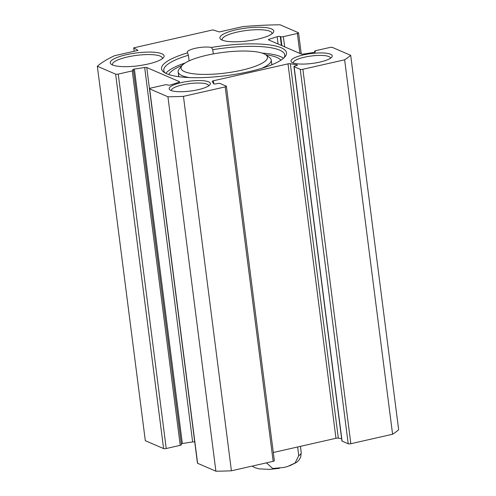 <?xml version="1.0" encoding="UTF-8"?>
<svg xmlns="http://www.w3.org/2000/svg" width="496" height="496" viewBox="0 0 496 496"><rect width="100%" height="100%" fill="white"/><g stroke="black" fill="none" stroke-linecap="round" stroke-linejoin="round"><path stroke-width="0.74" d="M112.673 65.044A25.135 5.995 172.7 0 1 112.493 64.505A25.135 5.995 172.7 0 1 136.66 55.366A25.135 5.995 172.7 0 1 162.347 58.119A25.135 5.995 172.7 0 1 162.31 58.683M139.054 65.658A27.144 6.473 -7.3 0 0 163.475 57.61A27.144 6.473 -7.3 0 0 136.35 52.954A27.144 6.473 -7.3 0 0 111.278 64.294A27.144 6.473 -7.3 0 0 132.568 66.359A12.4 2.957 172.7 0 0 139.054 65.658M242.848 26.617A134.038 31.973 172.7 0 1 280.104 24.8L298.394 32.705A2.009 0.477 172.7 0 1 298.555 32.866A2.009 0.477 172.7 0 1 297.364 33.468L283.352 36.642A2.009 0.477 172.7 0 1 280.724 36.71L280.252 36.506A2.009 0.477 -7.3 0 0 277.152 36.704L269.154 39.271A2.009 0.477 -7.3 0 0 268.435 39.748A2.009 0.477 -7.3 0 0 268.603 39.903L301.277 54.033A2.009 0.477 -7.3 0 0 303.372 54.064L313.652 52.489A2.009 0.477 -7.3 0 0 315.382 51.782A2.009 0.477 -7.3 0 0 315.214 51.627L314.743 51.423A2.009 0.477 172.7 0 1 314.576 51.262A2.009 0.477 172.7 0 1 315.766 50.66L329.778 47.486A2.009 0.477 172.7 0 1 332.407 47.418L350.691 55.323A134.038 31.973 172.7 0 1 344.627 59.811L302.876 69.279A2.009 0.477 172.7 0 1 300.247 69.347L294.109 66.693A2.009 0.477 172.7 0 1 293.942 66.538A2.009 0.477 172.7 0 1 295.139 65.937L296.217 65.689A2.009 0.477 -7.3 0 0 297.408 65.088A2.009 0.477 -7.3 0 0 296.955 64.852L290.34 63.711A2.009 0.477 -7.3 0 0 288.002 63.86L213.392 80.78A2.009 0.477 -7.3 0 0 212.195 81.381A2.009 0.477 -7.3 0 0 212.214 81.431L213.602 83.756A2.009 0.477 -7.3 0 0 216.38 83.793L217.465 83.551A2.009 0.477 172.7 0 1 220.088 83.483L226.226 86.137A2.009 0.477 172.7 0 1 226.393 86.292A2.009 0.477 172.7 0 1 225.196 86.893L183.446 96.367A134.038 31.973 172.7 0 1 167.927 96.77L149.643 88.865A2.009 0.477 172.7 0 1 149.476 88.703A2.009 0.477 172.7 0 1 150.672 88.102L164.684 84.921A2.009 0.477 172.7 0 1 167.313 84.853L167.784 85.058A2.009 0.477 -7.3 0 0 170.884 84.866L178.876 82.299A2.009 0.477 -7.3 0 0 179.602 81.821A2.009 0.477 -7.3 0 0 179.434 81.666L146.76 67.537A2.009 0.477 -7.3 0 0 144.665 67.506L134.379 69.08A2.009 0.477 -7.3 0 0 132.655 69.781A2.009 0.477 -7.3 0 0 132.823 69.942L133.294 70.147A2.009 0.477 172.7 0 1 133.461 70.308A2.009 0.477 172.7 0 1 132.265 70.909L118.253 74.084A2.009 0.477 172.7 0 1 115.63 74.152L97.34 66.247A134.038 31.973 172.7 0 1 114.477 55.726L138 50.394L133.728 47.845L212.927 29.884L219.325 31.949L242.848 26.617M208.661 81.852A20.776 4.954 -7.3 0 0 182.788 82.28A20.776 4.954 -7.3 0 0 169.954 89.9A20.776 4.954 -7.3 0 0 190.402 91.053A20.776 4.954 -7.3 0 0 209.907 84.785A20.776 4.954 -7.3 0 0 208.661 81.852M189.125 60.865L188.406 55.242L187.544 52.886A13.404 3.199 172.7 0 1 187.246 52.334A13.404 3.199 172.7 0 1 196.348 48.081A13.404 3.199 172.7 0 1 211.439 47.467L212.753 49.718L213.292 53.915M187.544 52.886A62.998 15.029 -7.3 0 0 163.916 72.205A62.998 15.029 -7.3 0 0 225.928 75.69A62.998 15.029 -7.3 0 0 285.057 56.687A62.998 15.029 -7.3 0 0 211.439 47.467M269.458 35.315A27.144 6.473 -7.3 0 0 273.129 32.742A27.144 6.473 -7.3 0 0 246.01 28.086A27.144 6.473 -7.3 0 0 220.937 39.426A27.144 6.473 -7.3 0 0 265.298 37.026A12.4 2.957 172.7 0 0 269.458 35.315M330.503 54.219A20.776 4.954 -7.3 0 0 304.631 54.647A20.776 4.954 -7.3 0 0 291.797 62.273A20.776 4.954 -7.3 0 0 312.244 63.42A20.776 4.954 -7.3 0 0 331.75 57.152A20.776 4.954 -7.3 0 0 330.503 54.219M222.326 40.176A25.135 5.995 172.7 0 1 222.152 39.637A25.135 5.995 172.7 0 1 246.32 30.498A25.135 5.995 172.7 0 1 272.006 33.251A25.135 5.995 172.7 0 1 271.969 33.815M293.291 63.004A18.767 4.476 172.7 0 1 293.254 62.825A18.767 4.476 172.7 0 1 307.774 56.538A18.767 4.476 172.7 0 1 328.922 56.575A18.767 4.476 172.7 0 1 330.479 58.057A18.767 4.476 172.7 0 1 330.485 58.243M171.449 90.638A18.767 4.476 172.7 0 1 171.411 90.458A18.767 4.476 172.7 0 1 185.932 84.165A18.767 4.476 172.7 0 1 207.08 84.202A18.767 4.476 172.7 0 1 208.636 85.69A18.767 4.476 172.7 0 1 208.642 85.87M293.942 66.538L341.911 440.969A2.009 0.477 -7.3 0 0 342.073 441.13L348.211 443.784A2.009 0.477 -7.3 0 0 350.839 443.715L392.59 434.242A134.038 31.973 -7.3 0 0 398.66 429.753L350.691 55.323M273.302 452.501L335.966 438.29A2.009 0.477 172.7 0 1 338.309 438.142L341.62 438.712M149.476 88.703L197.445 463.134A2.009 0.477 -7.3 0 0 197.606 463.295L215.896 471.2A134.038 31.973 -7.3 0 0 231.409 470.797L273.166 461.33A2.009 0.477 -7.3 0 0 274.356 460.728L226.393 86.292M181.3 443.753A2.009 0.477 172.7 0 1 182.348 443.511L192.628 441.936A2.009 0.477 172.7 0 1 194.723 441.967L194.73 441.967M97.34 66.247L145.309 440.677L163.593 448.582A2.009 0.477 -7.3 0 0 166.222 448.514L180.234 445.34A2.009 0.477 -7.3 0 0 181.424 444.738L133.461 70.308M185.151 62.986A60.989 14.545 -7.3 0 0 165.838 73.346M283.489 58.274A60.989 14.545 -7.3 0 0 262.186 53.115M212.753 49.718A60.989 14.545 172.7 0 1 284.76 54.969A60.989 14.545 172.7 0 1 284.078 57.734M165.125 72.974A60.989 14.545 172.7 0 1 163.773 70.469A60.989 14.545 172.7 0 1 188.406 55.242M133.728 47.845L134.168 51.262M167.927 96.77L215.896 471.2M183.446 96.367L231.409 470.797M344.627 59.811L392.59 434.242M241.608 70.221A43.561 10.391 172.7 0 1 196.819 74.121A43.561 10.391 172.7 0 1 182.057 65.553A43.561 10.391 172.7 0 1 222.946 52.415A43.561 10.391 172.7 0 1 265.825 54.827A43.561 10.391 172.7 0 1 241.608 70.221M261.69 68.324A46.915 11.191 -7.3 0 0 271.213 59.985A46.915 11.191 -7.3 0 0 269.44 57.443L265.825 54.827M182.057 65.553L179.223 69A46.915 11.191 -7.3 0 0 178.145 71.908A46.915 11.191 -7.3 0 0 189.46 77.574M182.131 65.46A56.966 13.59 -7.3 0 0 168.857 74.567M280.872 60.221A56.966 13.59 -7.3 0 0 265.726 54.752M181.251 64.362L183.563 64.108M271.765 64.288A56.966 13.59 172.7 0 1 272.571 64.461M177.952 76.582A56.966 13.59 172.7 0 1 178.696 76.204M297.637 446.983L298.753 455.681L295.064 463.016L287.655 466.488L283.681 467.499L272.657 468.472L266.495 462.842M288.002 63.86L335.966 438.29M213.392 80.78L213.788 83.88M115.63 74.152L163.593 448.582M118.253 74.084L166.222 448.514M132.265 70.909L180.234 445.34M134.379 69.08L182.348 443.511M144.665 67.506L192.628 441.936M146.76 67.537L194.723 441.967M179.434 81.666L179.478 82.02M149.643 88.865L197.606 463.295M225.196 86.893L273.166 461.33M290.34 63.711L338.309 438.142M296.955 64.852L297.03 65.435M294.109 66.693L342.073 441.13M300.247 69.347L348.211 443.784M302.876 69.279L350.839 443.715M314.743 51.423L314.842 52.198M315.214 51.627L315.258 51.981M269.154 39.271L269.272 40.195M277.152 36.704L278.089 44.008M280.252 36.506L281.393 45.434M280.724 36.71L281.864 45.638M283.352 36.642L284.661 46.847M297.364 33.468L299.925 53.45M265.695 463.022A26.809 6.392 -7.3 0 0 266.513 462.991M298.753 455.681A26.809 6.392 -7.3 0 0 301.221 452.47L300.433 446.35M314.576 51.262L314.7 52.247M298.555 32.866L301.27 54.033M178.145 71.908L178.758 76.694M271.213 59.985L271.827 64.771M289.621 465.849L296.713 462.309L299.007 460.083L300.719 457.039L301.221 452.47M279.434 468.336L269.526 469.383L259.061 468.856L254.901 467.678L252.111 466.104"/></g></svg>
